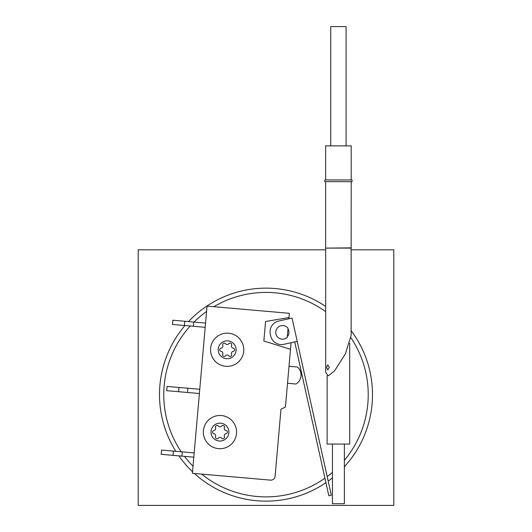 <?xml version="1.0" encoding="UTF-8"?>
<svg xmlns="http://www.w3.org/2000/svg" width="532" height="532" viewBox="0 0 532 532"><rect width="100%" height="100%" fill="white"/><g stroke="black" fill="none" stroke-linecap="round" stroke-linejoin="round"><path stroke-width="0.8" d="M326.575 367.386L327.752 369.94L329.368 367.386L327.752 364.826L326.575 367.386M351.153 248.112L351.153 335.373L345.381 353.84L334.448 371.057L328.138 375.871L325.677 372.314L325.677 248.112L351.153 248.112L351.193 181.658M325.677 248.112L351.193 247.865M324.786 181.658L352.051 181.658L352.051 179.949L324.786 179.949L324.786 181.658M332.453 444.06L332.453 503.698L344.377 503.698L344.377 444.06M327.127 375.798L327.127 444.06L349.704 444.06L349.704 343.06M325.637 179.949L325.637 145.874L351.193 145.874L351.193 179.949M330.751 145.874L330.751 26.6L346.086 26.6L346.086 145.874M325.677 249.814L138.207 249.814L138.207 505.4L393.793 505.4L393.793 249.814L351.153 249.814M283.157 325.591A6.816 6.816 0 0 1 288.051 328.337L287.267 337.321A6.816 6.816 0 0 1 275.776 331.788A6.816 6.816 0 0 1 283.157 325.591M270.688 335.885A11.072 11.072 0 0 0 283.902 344.304L297.208 341.351L292.041 318.063L278.735 321.015A11.072 11.072 0 0 0 270.322 334.222L270.688 335.885M288.889 318.761L289.368 313.308L207.041 306.106L192.411 473.3L270.495 480.13A4.263 4.263 0 0 0 275.111 476.26L280.976 409.214L285.438 407.04L291.07 342.714M288.996 317.551L265.561 321.488L263.852 341.005L290.492 349.325M184.764 321.262L184.391 325.504L172.508 324.46L172.88 320.217L205.552 323.077M205.186 327.32L193.302 326.282L193.675 322.04M184.391 325.504L193.302 326.282M178.971 387.462L178.599 391.705L166.715 390.661L167.088 386.418L199.766 389.278M199.394 393.52L187.51 392.483L187.882 388.24M178.599 391.705L187.51 392.483M173.399 451.109L173.026 455.359L161.149 454.315L161.522 450.072L194.193 452.932M173.026 455.359L193.821 457.174M181.944 456.137L182.31 451.894M287.519 383.273L296.005 384.018A10.647 10.647 0 0 0 297.494 367.04L289.002 366.295M287.327 336.65A6.391 6.391 0 0 0 287.992 329.009M294.715 341.903L328.823 495.784L331.323 495.226L297.208 341.351M325.677 311.639A102.237 102.237 0 0 0 213.871 306.705M206.569 311.459A102.237 102.237 0 0 0 194 322.066M190.23 326.016A102.237 102.237 0 0 0 181.232 451.801M184.491 456.356A102.237 102.237 0 0 0 193.03 466.251M201.681 474.112A102.237 102.237 0 0 0 324.926 478.188M325.923 482.684A106.493 106.493 0 0 1 194.399 473.473M192.544 471.758A106.493 106.493 0 0 1 178.858 455.864M175.839 451.329A106.493 106.493 0 0 1 184.963 325.551M188.514 321.587A106.493 106.493 0 0 1 325.677 306.445M351.153 330.691A106.493 106.493 0 0 1 344.377 466.744M332.453 477.862A106.493 106.493 0 0 1 328.191 481.094M327.18 476.552A102.237 102.237 0 0 0 332.453 472.336M344.377 460.286A102.237 102.237 0 0 0 350.954 337.773M215.693 435.821A2.181 2.181 0 0 1 215.546 436.606A1.589 1.589 0 0 0 218.266 438.175A2.181 2.181 0 0 1 221.658 438.175A1.589 1.589 0 0 0 224.378 436.606A2.181 2.181 0 0 1 226.073 433.666A1.589 1.589 0 0 0 226.073 430.528A2.181 2.181 0 0 1 224.378 427.588A1.589 1.589 0 0 0 221.658 426.019A2.181 2.181 0 0 1 218.266 426.019A1.589 1.589 0 0 0 215.546 427.588A2.181 2.181 0 0 1 213.851 430.528A1.589 1.589 0 0 0 213.851 433.666A2.181 2.181 0 0 1 215.693 435.821M211.018 432.097A8.944 8.944 0 0 1 219.962 423.153A8.944 8.944 0 0 1 228.906 432.097A8.944 8.944 0 0 1 219.962 441.041A8.944 8.944 0 0 1 211.018 432.097M203.35 432.097A16.612 16.612 0 0 1 219.962 415.485A16.612 16.612 0 0 1 236.574 432.097A16.612 16.612 0 0 1 219.962 448.709A16.612 16.612 0 0 1 203.35 432.097M222.895 353.501A2.181 2.181 0 0 1 222.748 354.279A1.589 1.589 0 0 0 225.468 355.848A2.181 2.181 0 0 1 228.86 355.848A1.589 1.589 0 0 0 231.58 354.279A2.181 2.181 0 0 1 233.282 351.339A1.589 1.589 0 0 0 233.282 348.201A2.181 2.181 0 0 1 231.58 345.261A1.589 1.589 0 0 0 228.86 343.692A2.181 2.181 0 0 1 225.468 343.692A1.589 1.589 0 0 0 222.748 345.261A2.181 2.181 0 0 1 221.053 348.201A1.589 1.589 0 0 0 221.053 351.339A2.181 2.181 0 0 1 222.895 353.501M218.22 349.77A8.944 8.944 0 0 1 227.164 340.826A8.944 8.944 0 0 1 236.108 349.77A8.944 8.944 0 0 1 227.164 358.714A8.944 8.944 0 0 1 218.22 349.77M210.552 349.77A16.612 16.612 0 0 1 227.164 333.158A16.612 16.612 0 0 1 243.776 349.77A16.612 16.612 0 0 1 227.164 366.382A16.612 16.612 0 0 1 210.552 349.77M325.637 247.865L325.637 181.658"/></g></svg>
